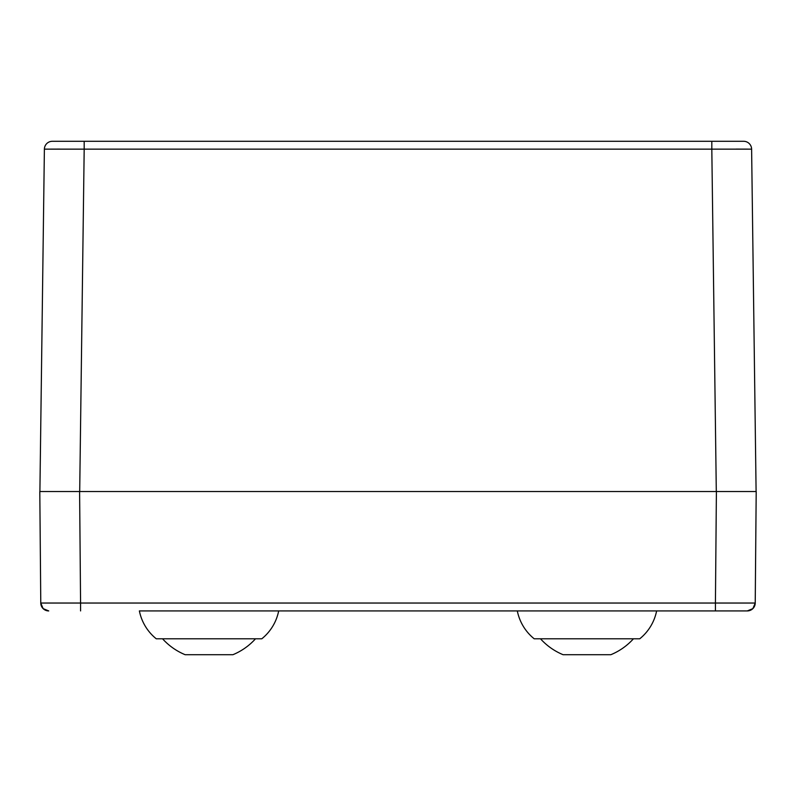 <?xml version="1.0" encoding="UTF-8"?>
<svg xmlns="http://www.w3.org/2000/svg" width="796" height="796" viewBox="0 0 796 796"><rect width="100%" height="100%" fill="white"/><g stroke="black" fill="none" stroke-linecap="round" stroke-linejoin="round"><path stroke-width="1.19" d="M79.6 491.53L80.575 603.04L40.775 603.04L39.8 491.53L756.2 491.53L755.225 603.04L715.425 603.04L716.4 491.53M756.2 491.53L755.235 603.04L752.867 608.622A7.96 7.96 0 0 0 755.225 603.04M747.265 610.93L752.867 608.622A7.96 7.96 0 0 1 747.265 610.93L139.38 610.93A47.76 47.76 0 0 0 156.255 638.79L261.804 638.79A47.76 47.76 0 0 0 278.68 610.93L517.32 610.93A47.76 47.76 0 0 0 534.196 638.79L639.745 638.79A47.76 47.76 0 0 0 656.62 610.93L747.265 610.93M40.745 600.363L40.765 603.04L43.133 608.622L48.735 610.93A7.96 7.96 0 0 1 43.133 608.622A7.96 7.96 0 0 0 48.735 610.93M750.588 610.204A7.96 7.96 0 0 1 749.116 610.711A7.96 7.96 0 0 0 750.588 610.204M755.096 604.433A7.96 7.96 0 0 1 754.747 605.696A7.96 7.96 0 0 0 755.096 604.433M754.24 606.811A7.96 7.96 0 0 1 753.603 607.796A7.96 7.96 0 0 0 754.24 606.811M46.884 610.711A7.96 7.96 0 0 1 45.412 610.204M42.397 607.796A7.96 7.96 0 0 1 41.76 606.811M41.253 605.696A7.96 7.96 0 0 1 40.904 604.433M39.8 491.53L40.775 603.04A7.96 7.96 0 0 0 43.133 608.622A7.96 7.96 0 0 1 40.775 603.04M656.62 610.93L517.32 610.93M540.494 638.79A62.625 62.625 0 0 0 563.09 654.71L610.85 654.71A62.625 62.625 0 0 0 633.447 638.79M278.68 610.93L139.38 610.93M162.553 638.79A62.625 62.625 0 0 0 185.15 654.71L232.91 654.71A62.625 62.625 0 0 0 255.506 638.79M716.3 491.53L711.813 149.15L751.613 149.15L756.101 491.53M39.9 491.53L44.387 149.15L84.187 149.15L79.7 491.53M59.8 149.101L44.387 149.15A7.96 7.96 0 0 1 46.755 143.588A7.96 7.96 0 0 0 44.387 149.15A7.96 7.96 0 0 1 52.347 141.29A7.96 7.96 0 0 0 46.755 143.588A7.96 7.96 0 0 1 52.347 141.29L743.653 141.29A7.96 7.96 0 0 1 751.613 149.15A7.96 7.96 0 0 0 743.653 141.29L52.347 141.29M751.563 149.141L736.2 149.101M715.425 610.93L715.425 603.04L80.575 603.04L80.575 610.93M84.187 141.29L84.187 149.15L711.813 149.15L711.813 141.29M751.613 149.15A7.96 7.96 0 0 0 743.653 141.29"/></g></svg>
